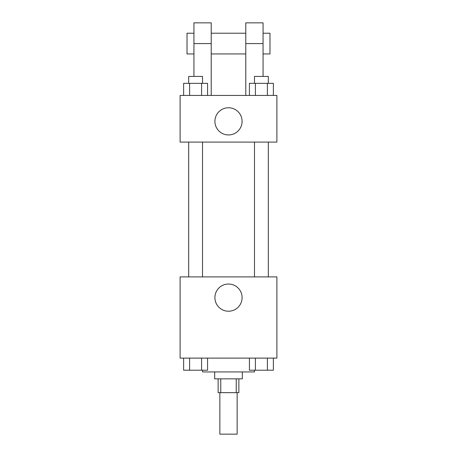 <?xml version="1.0" encoding="UTF-8"?>
<svg xmlns="http://www.w3.org/2000/svg" width="457" height="457" viewBox="0 0 457 457"><rect width="100%" height="100%" fill="white"/><g stroke="black" fill="none" stroke-linecap="round" stroke-linejoin="round"><path stroke-width="0.69" d="M219.857 392.672L219.857 434.15L237.143 434.15L237.143 392.672M236.24 378.847L236.24 392.672L218.132 392.672L218.132 378.847M236.24 392.672L238.868 392.672L238.868 378.847M242.324 371.935L242.324 378.847L214.676 378.847L214.676 371.935M220.76 378.847L220.76 392.672M202.577 370.21L202.577 371.935L254.423 371.935L254.423 370.21M276.891 358.111L180.109 358.111L180.109 276.891L276.891 276.891L276.891 358.111M242.096 297.627A13.596 13.596 0 0 1 221.702 309.4A13.596 13.596 0 0 1 221.702 285.853A13.596 13.596 0 0 1 242.096 297.627M254.492 276.891L254.492 142.093M202.508 142.093L202.508 276.891M276.891 142.093L180.109 142.093L180.109 95.433L276.891 95.433L276.891 142.093L180.109 142.093M273.377 358.111L273.377 370.21L249.431 370.21L249.431 358.111M267.391 358.111L267.391 370.21M255.417 358.111L255.417 370.21M268.316 370.21L254.492 370.21M207.569 358.111L207.569 370.21L183.623 370.21L183.623 358.111M201.583 358.111L201.583 370.21M189.609 358.111L189.609 370.21M202.508 370.21L188.684 370.21M273.377 95.433L273.377 83.334L249.431 83.334L249.431 95.433M267.391 83.334L267.391 95.433M255.417 83.334L255.417 95.433M254.492 83.334L254.492 76.422L268.316 76.422L268.316 83.334M207.569 95.433L207.569 83.334L183.623 83.334L183.623 95.433M201.583 83.334L201.583 95.433M189.609 83.334L189.609 95.433M188.684 83.334L188.684 76.422L202.508 76.422L202.508 83.334M214.904 121.356A13.596 13.596 0 0 1 235.298 109.583A13.596 13.596 0 0 1 235.298 133.124A13.596 13.596 0 0 1 214.904 121.356M245.78 95.433L245.78 43.586L263.061 43.586L263.061 22.85L245.78 22.85L245.78 43.586M245.78 33.218L211.22 33.218M193.939 76.422L193.939 43.586L211.22 43.586L211.22 95.433M211.22 43.586L211.22 22.85L193.939 22.85L193.939 43.586M263.061 76.422L263.061 43.586M263.061 53.955L269.978 53.955L269.978 33.218L263.061 33.218M193.939 33.218L187.022 33.218L187.022 53.955L193.939 53.955M268.316 276.891L268.316 142.093M188.684 142.093L188.684 276.891M245.78 53.955L211.22 53.955"/></g></svg>
